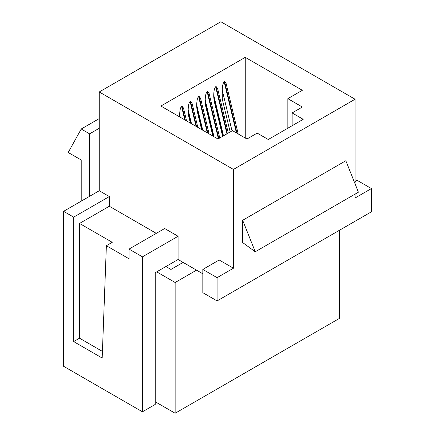 <?xml version="1.0" encoding="UTF-8"?>
<svg xmlns="http://www.w3.org/2000/svg" width="435" height="435" viewBox="0 0 435 435"><rect width="100%" height="100%" fill="white"/><g stroke="black" fill="none" stroke-linecap="round" stroke-linejoin="round"><path stroke-width="0.65" d="M79.534 223.432L79.534 338.196L73.662 341.589L73.662 217.141L63.597 211.328L63.592 366.281L142.441 411.804L142.441 256.846L178.084 236.265L164.664 228.516L129.021 249.097L129.021 258.781L106.374 245.71L112.246 242.317L79.534 223.432L109.31 206.244L109.31 196.56L99.245 190.748L99.245 91.964L233.437 169.438L233.437 268.226L219.18 259.994L202.824 269.434L202.824 292.679L217.087 300.911L371.408 211.812L371.408 188.567L355.052 198.012L355.052 194.135M89.599 196.315L89.599 133.849L99.245 128.281M142.441 411.804L155.219 404.425L155.219 272.707L178.084 259.51L202.824 273.794M156.279 233.361L109.31 206.244M178.084 259.51L178.084 236.265M233.437 169.438L355.052 99.229L220.86 21.75L99.245 91.964M355.052 99.229L355.052 183.809M63.597 211.328L99.245 190.748M242.665 220.284L242.665 242.561L255.247 251.762L358.407 192.199L345.83 160.727L242.665 220.284L255.247 251.762M217.087 300.911L217.087 277.666L233.437 268.226M257.177 133.105L268.259 139.499L303.195 119.326L292.119 112.931L302.341 107.026L287.856 98.663L302.341 90.301L245.248 57.338L160.885 106.048L217.978 139.01L232.469 130.641L246.955 139.01L257.177 133.105M245.248 138.025L245.248 57.338M287.856 128.184L287.856 98.663M292.119 125.726L292.119 112.931M142.441 256.846L129.021 249.097M73.662 217.141L109.31 196.56M73.662 341.589L102.181 358.054L106.374 245.71M217.087 277.666L202.824 269.434M371.408 188.567L357.151 180.335L355.052 181.547M89.599 133.849L81.215 129.01L99.245 118.597M81.215 129.01L68.213 152.495L81.215 159.998L81.215 201.16M79.534 338.196L102.426 351.415M202.748 130.217L196.696 104.933C196.816 100.496 197.457 97.712 198.61 96.586L199.04 96.336L200.54 98.207L209.083 133.871M201.601 129.548L197.109 110.811L196.696 106.542L202.302 129.956M196.696 104.933L196.696 106.542M191.492 123.714L188.17 109.854C188.295 105.417 188.931 102.633 190.09 101.502L190.514 101.257L192.014 103.128L197.827 127.373M190.345 123.051L188.589 115.732L188.17 111.463L191.047 123.458M188.17 109.854L188.17 111.463M180.237 117.216L179.65 114.775C179.775 110.338 180.411 107.554 181.569 106.423L181.993 106.178L183.494 108.049L186.566 120.87M179.65 114.775L179.65 116.879M214.009 136.715L205.217 100.012C205.336 95.575 205.978 92.791 207.131 91.665L207.56 91.421L209.061 93.286L219.767 137.977M212.856 136.052L205.63 105.89L205.217 101.621L213.558 136.454M205.217 100.012L205.217 101.621M223.492 135.823L213.737 95.096C213.857 90.654 214.498 87.875 215.657 86.744L216.081 86.5L217.582 88.37L228.288 133.056M222.622 136.329L214.15 100.969L213.737 96.706L223.155 136.019M213.737 95.096L213.737 96.706M232.018 130.902L222.258 90.175C222.377 85.739 223.019 82.954 224.177 81.823L224.601 81.579L226.102 83.449L238.201 133.958M222.258 90.175L222.258 99.028L230.153 131.979M196.528 270.157L175.142 282.505L175.142 413.25L339.528 318.338L339.528 230.218M183.108 262.408L170.944 269.434L165.925 266.53M175.142 282.505L156.698 271.859M175.142 413.25L155.219 401.75M198.61 96.586L207.299 132.838M207.859 133.164L199.04 96.336M190.09 101.502L196.038 126.34M196.604 126.667L190.514 101.257M181.569 106.423L184.783 119.842M185.348 120.169L181.993 106.178M207.131 91.665L218.413 138.76M218.843 138.509L207.56 91.421M215.657 86.744L226.934 133.839M227.364 133.588L216.081 86.5M236.983 133.251L224.601 81.579M224.177 81.823L236.417 132.925"/></g></svg>
